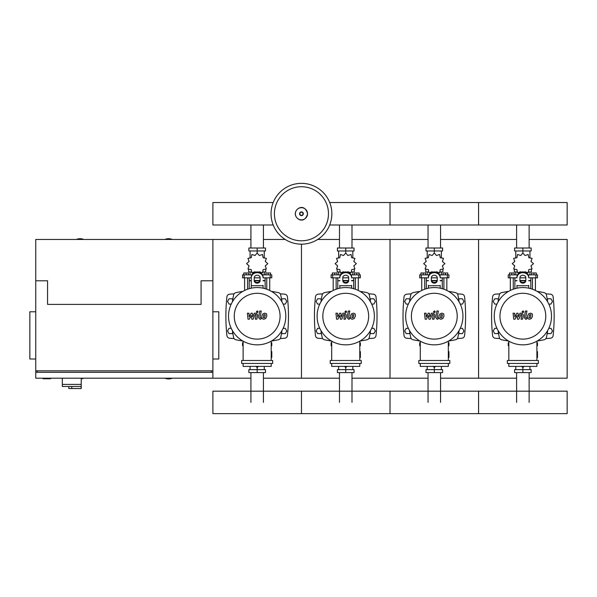 <?xml version="1.0" encoding="UTF-8"?>
<svg xmlns="http://www.w3.org/2000/svg" width="597" height="597" viewBox="0 0 597 597"><rect width="100%" height="100%" fill="white"/><g stroke="black" fill="none" stroke-linecap="round" stroke-linejoin="round"><path stroke-width="0.9" d="M43.133 378.2L43.133 378.789L50.514 378.789L50.514 378.2M35.753 311.776L29.85 311.776L29.85 359.013L35.753 359.013M212.883 311.776L218.793 311.776L218.793 359.013L212.883 359.013M37.23 372.297L37.23 370.819M211.413 372.297L211.413 370.819M212.883 378.2L212.883 239.449L212.883 280.777L201.077 280.777L201.077 304.395L47.566 304.395L47.566 280.777L35.753 280.777L35.753 370.819L212.883 370.819L212.883 372.297L35.753 372.297L35.753 378.2L250.912 378.2M62.327 378.2L62.327 384.401L81.222 384.401L81.222 378.2M62.327 386.468L62.327 384.401L81.222 384.401L81.222 388.535L81.05 386.468L62.327 386.468L68.819 386.468L68.819 388.535L81.05 388.535M71.774 386.468L71.774 388.535M516.606 248.009L516.606 224.994M529.129 248.009L529.129 224.994M428.042 248.009L428.042 224.994M440.556 248.009L440.556 224.994M339.477 248.009L339.477 224.994M351.991 248.009L351.991 224.994M250.912 248.009L250.912 224.994M263.426 248.009L263.426 224.994M529.129 372.595L529.129 402.408M516.606 372.595L516.606 402.408M440.556 372.595L440.556 402.408M428.042 372.595L428.042 402.408M351.991 372.595L351.991 402.408M339.477 372.595L339.477 402.408M263.426 372.595L263.426 402.408M250.912 372.595L250.912 402.408M548.822 304.104L550.971 304.104L552.501 301.448L550.971 298.791L547.904 298.791L547.345 299.754M460.257 304.104L462.406 304.104L463.936 301.448L462.406 298.791L459.339 298.791L458.78 299.754M371.685 304.104L373.841 304.104L375.371 301.448L373.841 298.791L370.774 298.791L370.215 299.754M283.12 304.104L285.276 304.104L286.806 301.448L285.276 298.791L282.202 298.791L281.642 299.754M498.391 299.754L497.831 298.791L494.764 298.791L493.226 301.448L494.764 304.104L496.913 304.104M409.826 299.754L409.266 298.791L406.199 298.791L404.662 301.448L406.199 304.104L408.348 304.104M321.261 299.754L320.701 298.791L317.634 298.791L316.097 301.448L317.634 304.104L319.783 304.104M232.696 299.754L232.136 298.791L229.069 298.791L227.532 301.448L229.069 304.104L231.218 304.104M547.345 332.656L547.904 333.626L550.971 333.626L552.501 330.969L550.971 328.313L548.822 328.313M458.78 332.656L459.339 333.626L462.406 333.626L463.936 330.969L462.406 328.313L460.257 328.313M370.215 332.656L370.774 333.626L373.841 333.626L375.371 330.969L373.841 328.313L371.685 328.313M281.642 332.656L282.202 333.626L285.276 333.626L286.806 330.969L285.276 328.313L283.12 328.313M496.913 328.313L494.764 328.313L493.226 330.969L494.764 333.626L497.831 333.626L498.391 332.656M408.348 328.313L406.199 328.313L404.662 330.969L406.199 333.626L409.266 333.626L409.826 332.656M319.783 328.313L317.634 328.313L316.097 330.969L317.634 333.626L320.701 333.626L321.261 332.656M231.218 328.313L229.069 328.313L227.532 330.969L229.069 333.626L232.136 333.626L232.696 332.656M331.857 213.763A30.41 30.41 0 0 1 301.455 244.173A30.41 30.41 0 0 1 271.045 213.763A30.41 30.41 0 0 1 301.455 183.354A30.41 30.41 0 0 1 331.857 213.763A30.41 30.41 0 0 0 301.455 183.354A30.41 30.41 0 0 0 271.045 213.763M301.455 186.734A27.029 27.029 0 0 1 328.484 213.763A27.029 27.029 0 0 1 301.455 240.8A27.029 27.029 0 0 1 274.419 213.763A27.029 27.029 0 0 1 301.455 186.734M83.729 239.449A9.597 9.597 0 0 0 76.349 239.449M172.294 239.449A9.597 9.597 0 0 0 164.914 239.449M81.222 378.864A9.597 9.597 0 0 0 83.729 378.2M164.914 378.2A9.597 9.597 0 0 0 172.294 378.2M35.753 280.777L35.753 239.449L250.912 239.449M35.753 370.819L35.753 372.297M329.708 224.994L567.15 224.994L567.15 202.532L478.585 202.532L478.585 224.994L478.585 202.532L390.02 202.532L390.02 224.994L390.02 202.532L329.708 202.532M273.195 202.532L212.883 202.532L212.883 224.994L273.195 224.994M532.464 289.224L532.464 277.829M535.412 290.463L535.412 277.829M531.576 274.874L531.576 272.986L533.934 272.986L533.934 274.874M533.934 272.986L536.3 272.986L536.3 274.874M510.323 290.463L510.323 277.829M513.271 289.224L513.271 277.829M509.435 274.874L509.435 272.986L511.793 272.986L511.793 274.874M511.793 272.986L514.159 272.986L514.159 274.874M524.539 272.128L525.047 271.784L528.181 272.859L528.815 269.605L532.069 268.971L530.994 265.837L533.494 263.658L530.994 261.479L532.069 258.344L528.815 257.71L528.181 254.456L525.047 255.531L522.868 253.031L520.688 255.531L517.554 254.456L516.92 257.71L513.666 258.344L514.741 261.479L512.241 263.658L514.741 265.837L513.666 268.971L516.92 269.605L517.554 272.859L520.688 271.784L521.196 272.128M531.427 269.426L531.427 271.926L528.711 271.926M525.905 271.926L524.785 271.926M522.868 253.031L522.868 250.964L514.554 250.964L514.554 248.009L531.173 248.009L531.173 250.964L522.868 250.964L522.868 248.009M515.778 271.926L515.778 274.874M529.949 271.926L529.949 274.874M529.949 258.016L529.949 250.964M515.778 258.016L515.778 250.964M514.636 260.702L514.599 261.74M520.95 271.926L519.823 271.926M517.017 271.926L514.308 271.926L514.308 269.426M525.621 280.777L520.114 280.777M516.965 280.777L514.898 280.777L514.898 288.702M525.726 280.486L520.002 280.486M516.965 280.486L515.189 280.777M528.77 277.829L537.479 277.829L537.479 274.874L528.218 274.874M519.912 277.829L525.823 277.829M517.517 274.874L508.256 274.874L508.256 277.829L516.965 277.829M530.837 277.829L530.837 280.486L528.77 280.486M530.837 288.702L530.837 280.777L528.77 280.777M443.899 289.224L443.899 277.829M446.847 290.463L446.847 277.829M443.011 274.874L443.011 272.986L445.369 272.986L445.369 274.874M445.369 272.986L447.735 272.986L447.735 274.874M421.751 290.463L421.751 277.829M424.706 289.224L424.706 277.829M420.87 274.874L420.87 272.986L423.228 272.986L423.228 274.874M423.228 272.986L425.594 272.986L425.594 274.874M435.967 272.128L436.482 271.784L439.616 272.859L440.25 269.605L443.504 268.971L442.429 265.837L444.929 263.658L442.429 261.479L443.504 258.344L440.25 257.71L439.616 254.456L436.482 255.531L434.303 253.031L432.124 255.531L428.989 254.456L428.355 257.71L425.094 258.344L426.176 261.479L423.676 263.658L426.176 265.837L425.094 268.971L428.355 269.605L428.989 272.859L432.124 271.784L432.631 272.128M442.862 269.426L442.862 271.926L440.146 271.926M437.34 271.926L436.22 271.926M434.303 253.031L434.303 250.964L425.989 250.964L425.989 248.009L442.608 248.009L442.608 250.964L434.303 250.964L434.303 248.009M427.213 271.926L427.213 274.874M441.384 271.926L441.384 274.874M441.384 258.016L441.384 250.964M427.213 258.016L427.213 250.964M426.071 260.702L426.034 261.74M432.385 271.926L431.258 271.926M428.452 271.926L425.743 271.926L425.743 269.426M437.056 280.777L431.549 280.777M428.4 280.777L426.333 280.777L426.333 288.702M437.161 280.486L431.437 280.486M428.4 280.486L426.624 280.777M440.205 277.829L448.914 277.829L448.914 274.874L439.653 274.874M431.347 277.829L437.25 277.829M428.952 274.874L419.691 274.874L419.691 277.829L428.4 277.829M442.273 277.829L442.273 280.486L440.205 280.486M442.273 288.702L442.273 280.777L440.205 280.777M355.327 289.224L355.327 277.829M358.282 290.463L358.282 277.829M354.446 274.874L354.446 272.986L356.805 272.986L356.805 274.874M356.805 272.986L359.17 272.986L359.17 274.874M333.186 290.463L333.186 277.829M336.141 289.224L336.141 277.829M332.305 274.874L332.305 272.986L334.663 272.986L334.663 274.874M334.663 272.986L337.029 272.986L337.029 274.874M347.402 272.128L347.909 271.784L351.051 272.859L351.685 269.605L354.939 268.971L353.864 265.837L356.364 263.658L353.864 261.479L354.939 258.344L351.685 257.71L351.051 254.456L347.909 255.531L345.738 253.031L343.559 255.531L340.424 254.456L339.783 257.71L336.529 258.344L337.611 261.479L335.104 263.658L337.611 265.837L336.529 268.971L339.783 269.605L340.424 272.859L343.559 271.784L344.066 272.128M354.297 269.426L354.297 271.926L351.581 271.926M348.775 271.926L347.655 271.926M345.738 253.031L345.738 250.964L337.424 250.964L337.424 248.009L354.043 248.009L354.043 250.964L345.738 250.964L345.738 248.009M338.648 271.926L338.648 274.874M352.82 271.926L352.82 274.874M352.82 258.016L352.82 250.964M338.648 258.016L338.648 250.964M337.506 260.702L337.469 261.74M343.812 271.926L342.693 271.926M339.887 271.926L337.171 271.926L337.171 269.426M348.491 280.777L342.984 280.777M339.827 280.777L337.768 280.777L337.768 288.702M348.596 280.486L342.872 280.486M339.827 280.486L338.059 280.777M351.64 277.829L360.349 277.829L360.349 274.874L351.088 274.874M342.782 277.829L348.685 277.829M340.387 274.874L331.119 274.874L331.119 277.829L339.827 277.829M353.708 277.829L353.708 280.486L351.64 280.486M353.708 288.702L353.708 280.777L351.64 280.777M266.762 289.224L266.762 277.829M269.717 290.463L269.717 277.829M265.881 274.874L265.881 272.986L268.24 272.986L268.24 274.874M268.24 272.986L270.605 272.986L270.605 274.874M244.621 290.463L244.621 277.829M247.576 289.224L247.576 277.829M243.74 274.874L243.74 272.986L246.098 272.986L246.098 274.874M246.098 272.986L248.464 272.986L248.464 274.874M258.837 272.128L259.344 271.784L262.486 272.859L263.12 269.605L266.374 268.971L265.299 265.837L267.799 263.658L265.299 261.479L266.374 258.344L263.12 257.71L262.486 254.456L259.344 255.531L257.173 253.031L254.994 255.531L251.852 254.456L251.218 257.71L247.964 258.344L249.039 261.479L246.539 263.658L249.039 265.837L247.964 268.971L251.218 269.605L251.852 272.859L254.994 271.784L255.501 272.128M265.732 269.426L265.732 271.926L263.016 271.926M260.21 271.926L259.091 271.926M257.173 253.031L257.173 250.964L248.859 250.964L248.859 248.009L265.478 248.009L265.478 250.964L257.173 250.964L257.173 248.009M250.083 271.926L250.083 274.874M264.255 271.926L264.255 274.874M264.255 258.016L264.255 250.964M250.083 258.016L250.083 250.964M248.942 260.702L248.904 261.74M255.247 271.926L254.128 271.926M251.322 271.926L248.606 271.926L248.606 269.426M259.926 280.777L254.419 280.777M251.262 280.777L249.195 280.777L249.195 288.702M260.031 280.486L254.307 280.486M251.262 280.486L249.494 280.777M263.076 277.829L271.784 277.829L271.784 274.874L262.523 274.874M254.218 277.829L260.12 277.829M251.815 274.874L242.554 274.874L242.554 277.829L251.262 277.829M265.143 277.829L265.143 280.486L263.076 280.486M265.143 288.702L265.143 280.777L263.076 280.777M508.831 345.73L508.256 345.73L508.256 342.775L508.831 342.775M536.904 342.775L537.479 342.775L537.479 345.73L536.904 345.73M521.636 366.312L522.868 367.573L524.099 366.312M522.868 367.573L522.868 369.64L531.173 369.64L531.173 372.595L514.554 372.595L514.554 369.64L522.868 369.64L522.868 372.595M515.778 366.394L515.778 369.64M529.949 366.394L529.949 369.64M420.266 345.73L419.691 345.73L419.691 342.775L420.266 342.775M448.34 342.775L448.914 342.775L448.914 345.73L448.34 345.73M433.071 366.312L434.303 367.573L435.534 366.312M434.303 367.573L434.303 369.64L442.608 369.64L442.608 372.595L425.989 372.595L425.989 369.64L434.303 369.64L434.303 372.595M427.213 366.394L427.213 369.64M441.384 366.394L441.384 369.64M331.701 345.73L331.119 345.73L331.119 342.775L331.701 342.775M359.775 342.775L360.349 342.775L360.349 345.73L359.775 345.73M344.499 366.312L345.738 367.573L346.969 366.312M345.738 367.573L345.738 369.64L354.043 369.64L354.043 372.595L337.424 372.595L337.424 369.64L345.738 369.64L345.738 372.595M338.648 366.394L338.648 369.64M352.82 366.394L352.82 369.64M243.128 345.73L242.554 345.73L242.554 342.775L243.128 342.775M271.21 342.775L271.784 342.775L271.784 345.73L271.21 345.73M255.934 366.312L257.173 367.573L258.404 366.312M257.173 367.573L257.173 369.64L265.478 369.64L265.478 372.595L248.859 372.595L248.859 369.64L257.173 369.64L257.173 372.595M250.083 366.394L250.083 369.64M264.255 366.394L264.255 369.64M567.15 402.408L567.15 413.646L478.585 413.646L478.585 391.177L478.585 413.646L390.02 413.646L390.02 391.177L390.02 413.646L301.455 413.646L301.455 391.177L301.455 413.646L212.883 413.646L212.883 391.177L567.15 391.177L567.15 402.408M530.957 314.753L529.569 314.753L529.009 317.656L530.39 317.656L530.957 314.753M528.584 313.88L527.457 316.201L527.681 318.529L529.382 319.261L531.382 318.529L532.509 316.201L532.285 313.88L530.569 313.149L528.584 313.88M525.472 311.022L524.218 317.485L525.629 319.194L526.479 319.194L526.718 317.932L525.726 317.395L526.964 311.022L525.472 311.022M522.972 312.709L523.875 311.806L522.972 310.895L522.062 311.806L522.972 312.709M515.024 319.194L517.002 315.44L517.524 319.194L518.823 319.194L520.972 314.477L521.435 314.477L521.86 315.015L521.054 319.201L522.547 319.201L523.368 314.917L521.95 313.216L519.972 313.216L518.48 316.91L517.972 313.216L516.808 313.216L514.875 316.91L514.629 313.216L513.092 313.216L513.718 319.194L515.024 319.194M442.392 314.753L441.004 314.753L440.437 317.656L441.825 317.656L442.392 314.753M440.011 313.88L438.885 316.201L439.108 318.529L440.817 319.261L442.817 318.529L443.944 316.201L443.72 313.88L442.004 313.149L440.011 313.88M436.907 311.022L435.653 317.485L437.064 319.194L437.907 319.194L438.153 317.932L437.161 317.395L438.399 311.022L436.907 311.022M434.4 312.709L435.31 311.806L434.4 310.895L433.497 311.806L434.4 312.709M426.452 319.194L428.437 315.44L428.952 319.194L430.258 319.194L432.407 314.477L432.87 314.477L433.295 315.015L432.489 319.201L433.982 319.201L434.803 314.917L433.385 313.216L431.407 313.216L429.915 316.91L429.407 313.216L428.243 313.216L426.31 316.91L426.064 313.216L424.519 313.216L425.154 319.194L426.452 319.194M353.827 314.753L352.439 314.753L351.872 317.656L353.26 317.656L353.827 314.753M351.446 313.88L350.32 316.201L350.543 318.529L352.252 319.261L354.252 318.529L355.379 316.201L355.155 313.88L353.439 313.149L351.446 313.88M348.342 311.022L347.081 317.485L348.499 319.194L349.342 319.194L349.588 317.932L348.596 317.395L349.827 311.022L348.342 311.022M345.835 312.709L346.738 311.806L345.835 310.895L344.932 311.806L345.835 312.709M337.887 319.194L339.872 315.44L340.387 319.194L341.693 319.194L343.842 314.477L344.305 314.477L344.73 315.015L343.924 319.201L345.417 319.201L346.238 314.917L344.82 313.216L342.842 313.216L341.35 316.91L340.842 313.216L339.671 313.216L337.738 316.91L337.492 313.216L335.954 313.216L336.589 319.194L337.887 319.194M265.262 314.753L263.874 314.753L263.307 317.656L264.695 317.656L265.262 314.753M262.881 313.88L261.755 316.201L261.979 318.529L263.687 319.261L265.687 318.529L266.814 316.201L266.59 313.88L264.874 313.149L262.881 313.88M259.777 311.022L258.516 317.485L259.926 319.194L260.777 319.194L261.023 317.932L260.031 317.395L261.262 311.022L259.777 311.022M257.27 312.709L258.173 311.806L257.27 310.895L256.367 311.806L257.27 312.709M249.322 319.194L251.3 315.44L251.822 319.194L253.128 319.194L255.277 314.477L255.74 314.477L256.165 315.015L255.359 319.201L256.852 319.201L257.673 314.917L256.255 313.216L254.277 313.216L252.785 316.91L252.277 313.216L251.106 313.216L249.173 316.91L248.927 313.216L247.389 313.216L248.016 319.194L249.322 319.194M551.501 316.209A28.634 28.634 0 0 1 522.868 344.842A28.634 28.634 0 0 1 494.234 316.209A28.634 28.634 0 0 1 522.868 287.567A28.634 28.634 0 0 1 551.501 316.209M545.777 316.209A22.91 22.91 0 0 1 522.868 339.118A22.91 22.91 0 0 1 499.958 316.209A22.91 22.91 0 0 1 522.868 293.299A22.91 22.91 0 0 1 545.777 316.209M536.904 351.633L537.494 351.633L537.494 357.536L536.904 357.536M507.353 360.491L507.353 363.439L538.382 363.439L538.382 360.491L507.353 360.491M508.831 363.439L508.831 366.394L536.904 366.394L536.904 363.439M536.904 360.491L536.904 341.163M508.831 341.163L508.831 360.491M462.936 316.209A28.634 28.634 0 0 1 434.303 344.842A28.634 28.634 0 0 1 405.661 316.209A28.634 28.634 0 0 1 434.303 287.567A28.634 28.634 0 0 1 462.936 316.209M457.212 316.209A22.91 22.91 0 0 1 434.303 339.118A22.91 22.91 0 0 1 411.393 316.209A22.91 22.91 0 0 1 434.303 293.299A22.91 22.91 0 0 1 457.212 316.209M448.34 351.633L448.929 351.633L448.929 357.536L448.34 357.536M418.788 360.491L418.788 363.439L449.817 363.439L449.817 360.491L418.788 360.491M420.266 363.439L420.266 366.394L448.34 366.394L448.34 363.439M448.34 360.491L448.34 341.163M420.266 341.163L420.266 360.491M374.371 316.209A28.634 28.634 0 0 1 345.738 344.842A28.634 28.634 0 0 1 317.097 316.209A28.634 28.634 0 0 1 345.738 287.567A28.634 28.634 0 0 1 374.371 316.209M368.647 316.209A22.91 22.91 0 0 1 345.738 339.118A22.91 22.91 0 0 1 322.828 316.209A22.91 22.91 0 0 1 345.738 293.299A22.91 22.91 0 0 1 368.647 316.209M359.775 351.633L360.364 351.633L360.364 357.536L359.775 357.536M330.223 360.491L330.223 363.439L361.252 363.439L361.252 360.491L330.223 360.491M331.701 363.439L331.701 366.394L359.775 366.394L359.775 363.439M359.775 360.491L359.775 341.163M331.701 341.163L331.701 360.491M285.806 316.209A28.634 28.634 0 0 1 257.173 344.842A28.634 28.634 0 0 1 228.532 316.209A28.634 28.634 0 0 1 257.173 287.567A28.634 28.634 0 0 1 285.806 316.209M280.075 316.209A22.91 22.91 0 0 1 257.173 339.118A22.91 22.91 0 0 1 234.263 316.209A22.91 22.91 0 0 1 257.173 293.299A22.91 22.91 0 0 1 280.075 316.209M271.21 351.633L271.799 351.633L271.799 357.536L271.21 357.536M241.658 360.491L241.658 363.439L272.68 363.439L272.68 360.491L241.658 360.491M243.128 363.439L243.128 366.394L271.21 366.394L271.21 363.439M271.21 360.491L271.21 341.163M243.128 341.163L243.128 360.491M547.673 330.507A100.468 100.468 0 0 1 546.419 337.499A2.955 2.955 0 0 1 544.158 339.753A100.468 100.468 0 0 1 537.173 341.014M547.673 301.903A100.468 100.468 0 0 0 546.419 294.918A2.955 2.955 0 0 0 544.158 292.657A100.468 100.468 0 0 0 537.173 291.396M508.562 291.396A100.468 100.468 0 0 0 501.577 292.657A2.955 2.955 0 0 0 499.316 294.918A100.468 100.468 0 0 0 498.062 301.903M508.562 341.014A100.468 100.468 0 0 1 501.577 339.753A2.955 2.955 0 0 1 499.316 337.499A100.468 100.468 0 0 1 498.062 330.507M528.77 285.314L528.77 288.187M519.912 277.777L519.912 280.597A2.955 2.56 180 0 0 522.868 283.15A2.955 2.56 180 0 0 525.823 280.597L525.823 277.777A2.955 2.56 180 0 0 522.868 275.217A2.955 2.56 180 0 0 519.912 277.777M525.823 279.859A2.955 2.56 0 0 1 522.868 282.411A2.955 2.56 0 0 1 519.912 279.859M516.965 288.187L516.965 285.314M528.77 277.777A5.903 5.112 180 0 0 522.868 272.657A5.903 5.112 180 0 0 516.965 277.777M516.965 277.038A5.903 5.112 -0 0 1 522.868 271.926A5.903 5.112 -0 0 1 528.77 277.038M459.108 330.507A100.468 100.468 0 0 1 457.854 337.499A2.955 2.955 0 0 1 455.593 339.753A100.468 100.468 0 0 1 448.601 341.014M459.108 301.903A100.468 100.468 0 0 0 457.854 294.918A2.955 2.955 0 0 0 455.593 292.657A100.468 100.468 0 0 0 448.601 291.396M419.997 291.396A100.468 100.468 0 0 0 413.012 292.657A2.955 2.955 0 0 0 410.751 294.918A100.468 100.468 0 0 0 409.49 301.903M419.997 341.014A100.468 100.468 0 0 1 413.012 339.753A2.955 2.955 0 0 1 410.751 337.499A100.468 100.468 0 0 1 409.49 330.507M457.854 337.499A2.955 2.955 0 0 1 455.593 339.753M440.205 285.314L440.205 288.187M431.347 277.777L431.347 280.597A2.955 2.56 180 0 0 434.303 283.15A2.955 2.56 180 0 0 437.25 280.597L437.25 277.777A2.955 2.56 180 0 0 434.303 275.217A2.955 2.56 180 0 0 431.347 277.777L431.347 279.859A2.955 2.56 0 0 0 434.303 282.411A2.955 2.56 0 0 0 437.25 279.859M428.4 288.187L428.4 285.314M440.205 277.777A5.903 5.112 180 0 0 434.303 272.657A5.903 5.112 180 0 0 428.4 277.777M428.4 277.038A5.903 5.112 -0 0 1 434.303 271.926A5.903 5.112 -0 0 1 440.205 277.038M370.543 330.507A100.468 100.468 0 0 1 369.282 337.499A2.955 2.955 0 0 1 367.028 339.753A100.468 100.468 0 0 1 360.036 341.014M370.543 301.903A100.468 100.468 0 0 0 369.282 294.918A2.955 2.955 0 0 0 367.028 292.657A100.468 100.468 0 0 0 360.036 291.396M331.432 291.396A100.468 100.468 0 0 0 324.447 292.657A2.955 2.955 0 0 0 322.186 294.918A100.468 100.468 0 0 0 320.925 301.903M331.432 341.014A100.468 100.468 0 0 1 324.447 339.753A2.955 2.955 0 0 1 322.186 337.499A100.468 100.468 0 0 1 320.925 330.507M369.282 337.499A2.955 2.955 0 0 1 367.028 339.753M351.64 285.314L351.64 288.187M342.782 277.777L342.782 280.597A2.955 2.56 180 0 0 345.738 283.15A2.955 2.56 180 0 0 348.685 280.597L348.685 277.777A2.955 2.56 180 0 0 345.738 275.217A2.955 2.56 180 0 0 342.782 277.777M348.685 279.859A2.955 2.56 0 0 1 345.738 282.411A2.955 2.56 0 0 1 342.782 279.859M339.827 288.187L339.827 285.314M351.64 277.777A5.903 5.112 180 0 0 345.738 272.657A5.903 5.112 180 0 0 339.827 277.777M339.827 277.038A5.903 5.112 -0 0 1 345.738 271.926A5.903 5.112 -0 0 1 351.64 277.038M281.978 330.507A100.468 100.468 0 0 1 280.717 337.499A2.955 2.955 0 0 1 278.463 339.753A100.468 100.468 0 0 1 271.471 341.014M281.978 301.903A100.468 100.468 0 0 0 280.717 294.918A2.955 2.955 0 0 0 278.463 292.657A100.468 100.468 0 0 0 271.471 291.396M242.867 291.396A100.468 100.468 0 0 0 235.882 292.657A2.955 2.955 0 0 0 233.621 294.918A100.468 100.468 0 0 0 232.36 301.903M235.882 339.753A2.955 2.955 0 0 1 233.621 337.499A2.955 2.955 0 0 0 235.882 339.753A100.468 100.468 0 0 0 242.867 341.014M280.717 337.499A2.955 2.955 0 0 1 278.463 339.753M232.36 330.507A100.468 100.468 0 0 0 233.621 337.499M263.076 285.314L263.076 288.187M254.218 277.777L254.218 280.597A2.955 2.56 180 0 0 257.173 283.15A2.955 2.56 180 0 0 260.12 280.597L260.12 277.777A2.955 2.56 180 0 0 257.173 275.217A2.955 2.56 180 0 0 254.218 277.777M260.12 279.859A2.955 2.56 0 0 1 257.173 282.411A2.955 2.56 0 0 1 254.218 279.859M251.262 288.187L251.262 277.038A5.903 5.112 -0 0 1 257.173 271.926A5.903 5.112 -0 0 1 263.076 277.038M263.076 277.777A5.903 5.112 180 0 0 257.173 272.657A5.903 5.112 180 0 0 251.262 277.777M499.793 293.836A332.447 332.447 0 0 0 495.301 294.179A2.955 2.955 0 0 0 492.607 296.806A182.66 182.66 0 0 0 492.607 335.604A2.955 2.955 0 0 0 495.301 338.238A332.447 332.447 0 0 0 499.793 338.581M545.942 338.581A332.447 332.447 0 0 0 550.434 338.238A2.955 2.955 0 0 0 553.128 335.604A182.66 182.66 0 0 0 553.128 296.806A2.955 2.955 0 0 0 550.434 294.179A332.447 332.447 0 0 0 545.942 293.836M411.229 293.836A332.447 332.447 0 0 0 406.729 294.179A2.955 2.955 0 0 0 404.042 296.806A182.66 182.66 0 0 0 404.042 335.604A2.955 2.955 0 0 0 406.729 338.238A332.447 332.447 0 0 0 411.229 338.581M457.377 338.581A332.447 332.447 0 0 0 461.869 338.238A2.955 2.955 0 0 0 464.563 335.604A182.66 182.66 0 0 0 464.563 296.806A2.955 2.955 0 0 0 461.869 294.179A332.447 332.447 0 0 0 457.377 293.836M322.664 293.836A332.447 332.447 0 0 0 318.164 294.179A2.955 2.955 0 0 0 315.477 296.806A182.66 182.66 0 0 0 315.477 335.604A2.955 2.955 0 0 0 318.164 338.238A332.447 332.447 0 0 0 322.664 338.581M368.804 338.581A332.447 332.447 0 0 0 373.304 338.238A2.955 2.955 0 0 0 375.998 335.604A182.66 182.66 0 0 0 375.998 296.806A2.955 2.955 0 0 0 373.304 294.179A332.447 332.447 0 0 0 368.804 293.836M234.099 293.836A332.447 332.447 0 0 0 229.599 294.179A2.955 2.955 0 0 0 226.912 296.806A182.66 182.66 0 0 0 226.912 335.604A2.955 2.955 0 0 0 229.599 338.238A332.447 332.447 0 0 0 234.099 338.581M280.239 338.581A332.447 332.447 0 0 0 284.739 338.238A2.955 2.955 0 0 0 287.426 335.604A182.66 182.66 0 0 0 287.426 296.806A2.955 2.955 0 0 0 284.739 294.179A332.447 332.447 0 0 0 280.239 293.836M440.556 239.449L478.585 239.449L478.585 378.2L516.606 378.2M529.129 378.2L567.15 378.2L567.15 239.449L529.129 239.449M440.556 378.2L478.585 378.2L478.585 239.449L516.606 239.449M351.991 239.449L390.02 239.449L390.02 378.2L428.042 378.2M351.991 378.2L390.02 378.2L390.02 239.449L428.042 239.449M263.426 378.2L301.455 378.2L301.455 244.173L301.455 378.2L339.477 378.2M317.731 239.449L339.477 239.449M263.426 239.449L285.172 239.449M307.537 213.763A6.089 6.089 0 0 1 301.455 219.853A6.089 6.089 0 0 1 295.366 213.763A6.089 6.089 0 0 1 301.455 207.681A6.089 6.089 0 0 1 307.537 213.763M303.328 213.763A1.881 1.881 0 0 1 301.455 215.644A1.881 1.881 0 0 1 299.575 213.763A1.881 1.881 0 0 1 301.455 211.883A1.881 1.881 0 0 1 303.328 213.763M303.015 213.763A1.56 1.56 0 0 1 301.455 215.33A1.56 1.56 0 0 1 299.888 213.763A1.56 1.56 0 0 1 301.455 212.204A1.56 1.56 0 0 1 303.015 213.763M535.919 277.829L535.919 274.874M509.816 277.829L509.816 274.874M447.354 277.829L447.354 274.874M421.243 277.829L421.243 274.874M358.79 277.829L358.79 274.874M332.678 277.829L332.678 274.874M270.225 277.829L270.225 274.874M244.113 277.829L244.113 274.874M528.77 285.709L516.965 285.709M440.205 285.709L428.4 285.709M351.64 285.709L339.827 285.709M263.076 285.709L251.262 285.709M295.314 213.763C295.022 219.009 304.567 224.868 307.589 213.763C304.567 202.659 295.022 208.517 295.314 213.763M531.136 260.702L531.136 261.74M531.136 265.575L531.136 266.695M514.599 265.575L514.599 266.695M514.898 277.829L514.898 280.486M442.564 260.702L442.564 261.74M442.564 265.575L442.564 266.695M426.034 265.575L426.034 266.695M426.333 277.829L426.333 280.486M353.999 260.702L353.999 261.74M353.999 265.575L353.999 266.695M337.469 265.575L337.469 266.695M337.768 277.829L337.768 280.486M265.434 260.702L265.434 261.74M265.434 265.575L265.434 266.695M248.904 265.575L248.904 266.695M249.195 277.829L249.195 280.486"/></g></svg>
